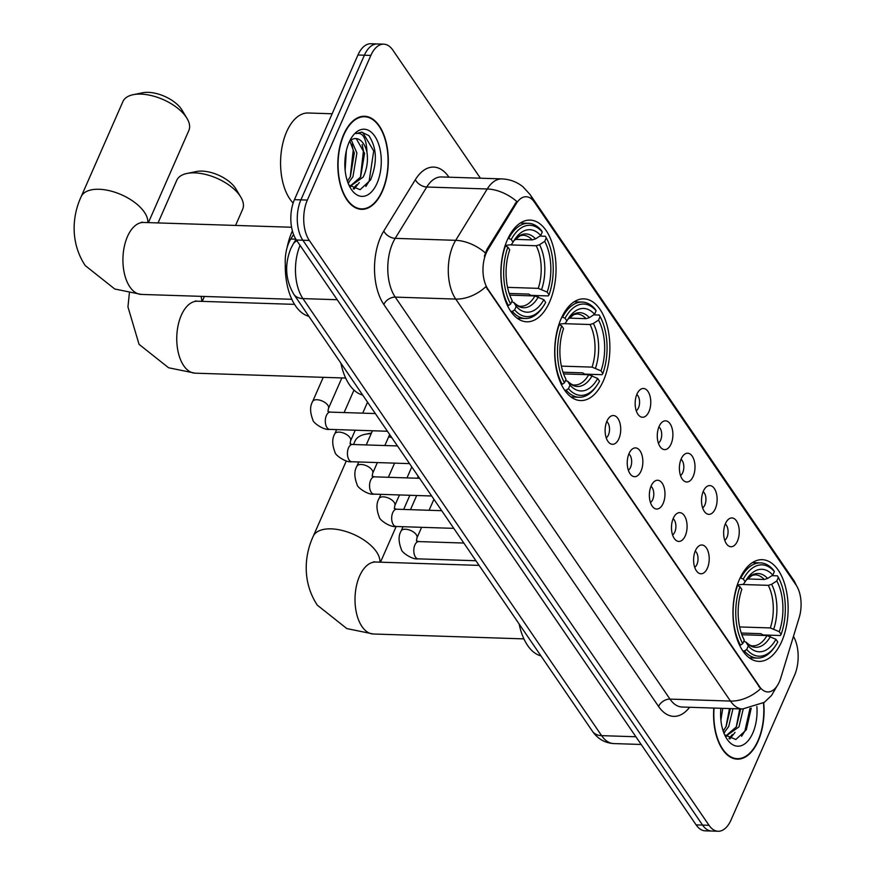 <?xml version="1.0" encoding="UTF-8"?>
<svg xmlns="http://www.w3.org/2000/svg" width="875" height="875" viewBox="0 0 875 875"><rect width="100%" height="100%" fill="white"/><g stroke="black" fill="none" stroke-linecap="round" stroke-linejoin="round"><path stroke-width="1.31" d="M603.444 380.68A50.881 27.562 91.9 0 0 607.622 327.622A50.881 27.562 91.9 0 0 583.931 298.856A50.881 27.562 91.9 0 0 561.116 318.741A50.881 27.562 91.9 0 0 556.938 371.798A50.881 27.562 91.9 0 0 580.639 400.564A50.881 27.562 91.9 0 0 603.444 380.68M549.62 301.919A50.881 27.562 91.9 0 0 553.798 248.861A50.881 27.562 91.9 0 0 530.108 220.095A50.881 27.562 91.9 0 0 507.292 239.98A50.881 27.562 91.9 0 0 503.114 293.038A50.881 27.562 91.9 0 0 526.805 321.803A50.881 27.562 91.9 0 0 549.62 301.919M781.703 641.506A50.881 27.562 91.9 0 0 785.881 588.448A50.881 27.562 91.9 0 0 762.191 559.683A50.881 27.562 91.9 0 0 739.375 579.567A50.881 27.562 91.9 0 0 735.197 632.625A50.881 27.562 91.9 0 0 758.888 661.391A50.881 27.562 91.9 0 0 781.703 641.506M725.462 523.578A14.405 7.798 -88.1 0 1 728.864 518.962A14.405 7.798 -88.1 0 1 737.877 523.655A14.405 7.798 -88.1 0 1 737.439 541.1A14.405 7.798 -88.1 0 1 728 545.519A14.405 7.798 -88.1 0 1 725.462 523.578M724.741 540.225A8.641 4.681 91.9 0 0 726.983 537.337A8.641 4.681 91.9 0 0 725.266 524.027M703.336 491.203A14.405 7.798 -88.1 0 1 706.748 486.598A14.405 7.798 -88.1 0 1 715.75 491.28A14.405 7.798 -88.1 0 1 715.312 508.736A14.405 7.798 -88.1 0 1 705.884 513.144A14.405 7.798 -88.1 0 1 703.336 491.203M702.625 507.861A8.641 4.681 91.9 0 0 704.856 504.963A8.641 4.681 91.9 0 0 703.15 491.662M681.22 458.839A14.405 7.798 -88.1 0 1 684.622 454.234A14.405 7.798 -88.1 0 1 693.623 458.916A14.405 7.798 -88.1 0 1 693.197 476.361A14.405 7.798 -88.1 0 1 683.758 480.78A14.405 7.798 -88.1 0 1 681.22 458.839M680.498 475.497A8.641 4.681 91.9 0 0 682.73 472.598A8.641 4.681 91.9 0 0 681.023 459.288M659.094 426.464A14.405 7.798 -88.1 0 1 662.495 421.859A14.405 7.798 -88.1 0 1 671.508 426.541A14.405 7.798 -88.1 0 1 671.07 443.997A14.405 7.798 -88.1 0 1 661.642 448.405A14.405 7.798 -88.1 0 1 659.094 426.464M658.372 443.122A8.641 4.681 91.9 0 0 660.614 440.223A8.641 4.681 91.9 0 0 658.897 426.923M636.967 394.1A14.405 7.798 -88.1 0 1 640.38 389.495A14.405 7.798 -88.1 0 1 649.381 394.177A14.405 7.798 -88.1 0 1 648.955 411.622A14.405 7.798 -88.1 0 1 639.516 416.041A14.405 7.798 -88.1 0 1 636.967 394.1M636.256 410.758A8.641 4.681 91.9 0 0 638.487 407.859A8.641 4.681 91.9 0 0 636.781 394.548M695.417 550.627A14.405 7.798 -88.1 0 1 698.819 546.022A14.405 7.798 -88.1 0 1 707.831 550.703A14.405 7.798 -88.1 0 1 707.394 568.159A14.405 7.798 -88.1 0 1 697.966 572.567A14.405 7.798 -88.1 0 1 695.417 550.627M694.706 567.284A8.641 4.681 91.9 0 0 696.938 564.397A8.641 4.681 91.9 0 0 695.231 551.086M673.291 518.262A14.405 7.798 -88.1 0 1 676.703 513.658A14.405 7.798 -88.1 0 1 685.705 518.339A14.405 7.798 -88.1 0 1 685.278 535.784A14.405 7.798 -88.1 0 1 675.839 540.203A14.405 7.798 -88.1 0 1 673.291 518.262M672.58 534.92A8.641 4.681 91.9 0 0 674.811 532.022A8.641 4.681 91.9 0 0 673.105 518.711M651.175 485.887A14.405 7.798 -88.1 0 1 654.577 481.283A14.405 7.798 -88.1 0 1 663.589 485.964A14.405 7.798 -88.1 0 1 663.152 503.42A14.405 7.798 -88.1 0 1 653.723 507.828A14.405 7.798 -88.1 0 1 651.175 485.887M650.453 502.545A8.641 4.681 91.9 0 0 652.695 499.658A8.641 4.681 91.9 0 0 650.978 486.347M629.048 453.523A14.405 7.798 -88.1 0 1 632.461 448.919A14.405 7.798 -88.1 0 1 641.462 453.6A14.405 7.798 -88.1 0 1 641.036 471.056A14.405 7.798 -88.1 0 1 631.597 475.464A14.405 7.798 -88.1 0 1 629.048 453.523M628.337 470.181A8.641 4.681 91.9 0 0 630.569 467.283A8.641 4.681 91.9 0 0 628.863 453.972M606.933 421.148A14.405 7.798 -88.1 0 1 610.334 416.544A14.405 7.798 -88.1 0 1 619.336 421.236A14.405 7.798 -88.1 0 1 618.909 438.681A14.405 7.798 -88.1 0 1 609.47 443.089A14.405 7.798 -88.1 0 1 606.933 421.148M606.211 437.806A8.641 4.681 91.9 0 0 608.442 434.919A8.641 4.681 91.9 0 0 606.736 421.608M780.752 678.016A25.922 14.044 -88.1 0 1 779.352 681.822A25.922 14.044 -88.1 0 1 767.736 691.95A25.922 14.044 -88.1 0 1 759.544 686.602L488.009 289.286A25.922 14.044 -88.1 0 1 487.988 249.627L516.305 203.547A25.922 14.044 -88.1 0 1 526.192 196.744A25.922 14.044 -88.1 0 1 534.373 202.103L796.053 584.992A25.922 14.044 -88.1 0 1 799.214 617.509L780.752 678.016M286.978 274.586A28.798 15.597 -88.1 0 1 290.784 239.017L293.562 234.489M713.814 708.061A46.561 25.222 91.9 0 0 737.308 759.15A46.561 25.222 91.9 0 0 758.188 740.95A46.561 25.222 91.9 0 0 763.711 702.778M382.43 191.144A46.561 25.222 91.9 0 0 386.247 142.592A46.561 25.222 91.9 0 0 364.569 116.266A46.561 25.222 91.9 0 0 343.689 134.466A46.561 25.222 91.9 0 0 339.872 183.017A46.561 25.222 91.9 0 0 361.55 209.344A46.561 25.222 91.9 0 0 382.43 191.144M760.594 688.691L485.866 286.705A33.6 22.706 145.6 0 1 455.733 299.075A38.402 20.803 -88.1 0 1 453.13 245.263A38.402 20.803 -88.1 0 1 455.689 240.33L487.244 188.978A38.402 20.803 -88.1 0 1 501.9 178.905L441.405 176.947A38.402 20.803 91.9 0 0 426.759 187.02L395.194 238.361A38.402 20.803 91.9 0 0 392.634 243.294A38.402 20.803 91.9 0 0 395.238 297.117L669.977 699.103A38.402 20.803 91.9 0 0 682.095 707.033L742.58 708.991A38.402 20.803 -88.1 0 1 730.461 701.072A33.6 22.706 -34.4 0 0 760.594 688.691M480.397 178.205L392.853 50.116A28.798 15.597 91.9 0 0 383.764 44.166L370.858 43.75A28.798 15.597 91.9 0 0 357.941 55.005L294.448 199.653L300.902 199.861A28.798 15.597 91.9 0 0 302.859 240.231L702.57 825.092A28.798 15.597 91.9 0 0 711.67 831.042A28.798 15.597 91.9 0 1 702.57 825.092L302.859 240.231A28.798 15.597 91.9 0 1 300.902 199.861L364.394 55.212L300.902 199.861L307.355 200.069A28.798 15.597 91.9 0 0 309.312 240.439L709.023 825.3A28.798 15.597 91.9 0 0 718.123 831.25A28.798 15.597 91.9 0 0 731.03 819.995L794.522 675.347A28.798 15.597 91.9 0 0 793.461 636.388M377.311 43.958A28.798 15.597 91.9 0 0 364.394 55.212A28.798 15.597 91.9 0 1 377.311 43.958M484.389 256.156L486.817 249.583L516.72 201.414A33.6 20.486 -148.4 0 0 487.244 188.978L426.759 187.02A9.603 5.852 31.6 0 1 415.341 179.681A48.005 25.998 -88.1 0 1 448.809 177.002L448.941 177.188M383.764 44.166A28.798 15.597 91.9 0 0 370.847 55.42L307.355 200.069M365.827 186.441A38.402 20.803 91.9 0 0 366.133 185.752M741.584 736.247A38.402 20.803 91.9 0 0 741.891 735.569M294.448 199.653A28.798 15.597 91.9 0 0 296.406 240.012L696.128 824.884A28.798 15.597 91.9 0 0 705.217 830.834L718.123 831.25M714.077 708.072A46.08 24.959 91.9 0 0 737.33 758.669A46.08 24.959 91.9 0 0 757.991 740.655A46.08 24.959 91.9 0 0 763.459 702.942M722.739 708.356L720.902 720.147M732.987 708.684L728.7 726.567L723.866 732.944M730.417 708.597L726.141 726.491L723.155 730.986M743.225 709.013L738.948 726.906L725.856 736.17M740.666 708.936L736.378 726.819L725.736 736.05M720.858 708.291A33.6 18.2 91.9 0 0 726.261 737.909A33.6 18.2 91.9 0 0 752.795 733.064A33.6 18.2 91.9 0 0 756.864 706.453M724.642 734.814L735.853 739.506L746.32 729.783L751.209 708.203M749.984 708.444L744.887 731.019L741.694 736.137M739.736 708.903L736.236 727.103M732.364 734.573L728.962 738.544M729.488 708.575L725.987 726.775M735.022 732.419L729.827 738.97M724.784 732.08L724.019 733.348M343.897 134.761A46.08 24.959 91.9 0 0 340.112 182.809A46.08 24.959 91.9 0 0 361.572 208.863A46.08 24.959 91.9 0 0 382.233 190.848A46.08 24.959 91.9 0 0 386.017 142.8A46.08 24.959 91.9 0 0 364.558 116.747A46.08 24.959 91.9 0 0 343.897 134.761M332.15 113.772L308.164 112.995A48.005 25.998 91.9 0 0 286.639 131.764A48.005 25.998 91.9 0 0 293.147 203.066M346.336 150.763L345.144 170.341M351.225 139.891L356.891 153.027L352.942 176.761L348.097 183.137M349.814 140.952L354.331 152.95L350.383 176.673L347.397 181.169M348.884 185.008L360.095 189.689L370.562 179.977C377.486 162.641 376.906 147.842 368.823 135.592L361.528 132.136L356.048 133.656C362.753 131.906 366.384 138.053 366.942 152.086A23.997 13.005 91.9 0 0 355.775 138.556A23.997 13.005 91.9 0 0 349.913 140.875M366.942 152.086C368.233 160.847 366.986 169.181 363.18 177.089L350.098 186.364M355.37 138.556L356.3 138.731L364.58 153.278L360.62 177.013L349.978 186.244M377.038 183.258A33.6 18.2 91.9 0 0 376.305 138.72A33.6 18.2 91.9 0 0 352.166 136.741A33.6 18.2 91.9 0 0 349.081 142.352A33.6 18.2 91.9 0 0 350.503 188.103A33.6 18.2 91.9 0 0 377.038 183.258M361.233 132.136L362.677 132.377L373.702 150.938L369.13 181.213L365.936 186.331M362.119 144.517L363.453 150.609L360.467 177.297M356.606 184.756L353.205 188.738M351.87 144.189L353.216 150.281L350.23 176.969M359.264 182.602L354.069 189.153M349.027 182.273L348.261 183.531M391.869 437.773A35.995 18.003 -156.3 0 0 388.741 436.658M371.175 433.683A35.995 18.003 -156.3 0 0 365.225 434.284A35.995 18.003 -156.3 0 0 354.998 441.142L353.522 444.511M740.173 577.817L743.312 579.075A45.697 24.752 91.9 0 1 774.364 571.572L772.811 575.105A41.278 22.367 91.9 0 0 747.163 578.517A41.278 22.367 91.9 0 0 745.161 581.777L743.323 584.325L737.286 584.97M747.184 578.944L764.291 579.491L767.627 578.462L772.811 575.105M771.958 575.663L777.416 575.837L778.356 577.423A45.697 24.752 91.9 0 1 781.112 634.386L779.264 631.684A41.278 22.367 91.9 0 0 776.814 580.945L771.619 584.303L768.283 585.331L743.148 584.522M739.638 626.938L770.339 627.933L779.264 631.684M519.148 624.006A52.795 28.602 91.9 0 0 540.936 655.878M781.112 634.386L780.303 635.512L763.044 634.955L760.911 633.675L741.278 633.041M737.548 585.452A47.622 25.791 91.9 0 0 740.436 645.127L742.722 643.65A45.697 24.752 91.9 0 1 739.966 586.688L737.133 585.441M739.517 645.094L740.436 645.127M774.364 571.572L773.423 569.997A47.622 25.791 91.9 0 0 760.473 562.887A47.622 25.791 91.9 0 0 740.895 577.839M739.966 586.688L741.814 589.389A41.278 22.367 91.9 0 0 744.275 640.128L742.722 643.65M745.161 581.777L743.312 579.075M776.814 580.945L778.356 577.423M775.348 645.98A45.697 24.752 91.9 0 1 746.714 649.491L744.428 650.967A47.622 25.791 91.9 0 0 757.389 658.077A47.622 25.791 91.9 0 0 774.364 647.412L775.348 645.98A45.697 24.752 91.9 0 0 777.777 641.998L775.928 639.297L767.003 635.545L741.869 634.736M744.428 650.967L742.853 650.923M746.714 649.491L748.267 645.969A41.278 22.367 91.9 0 0 775.928 639.297M743.772 641.156L746.134 642.37L748.267 645.969M767.003 635.545A35.525 19.239 91.9 0 1 752.883 645.827C751.319 646.166 748.978 644.897 745.861 641.998L746.134 642.37A36.925 20.005 91.9 0 0 770.438 636.508M186.977 173.458L196.383 171.533A26.403 13.202 23.7 0 1 235.233 187.895A26.403 13.202 23.7 0 1 235.856 188.869L240.8 197.094A35.995 18.003 -156.3 0 0 239.958 195.77A35.995 18.003 -156.3 0 0 186.977 173.458A35.995 18.003 -156.3 0 0 176.75 180.316L158.047 222.917M561.925 317.002L565.053 318.248A45.697 24.752 91.9 0 1 596.105 310.756L594.562 314.278A41.278 22.367 91.9 0 0 568.903 317.691A41.278 22.367 91.9 0 0 566.902 320.95L565.064 323.498L559.027 324.155M568.925 318.117L586.031 318.675L589.378 317.636L594.562 314.278M593.698 314.836L599.156 315.011L600.097 316.597A45.697 24.752 91.9 0 1 602.853 373.559L601.005 370.858A41.278 22.367 91.9 0 0 598.555 320.119L593.37 323.477L590.023 324.516L564.9 323.695M561.378 366.122L592.08 367.117L601.005 370.858M340.9 363.18A52.795 28.602 91.9 0 0 362.677 395.052M602.853 373.559L602.044 374.686L584.784 374.128L582.652 372.848L563.019 372.214M559.3 324.636A47.622 25.791 91.9 0 0 562.188 384.3L564.473 382.823A45.697 24.752 91.9 0 1 561.706 325.861L558.873 324.614M561.269 384.278L562.188 384.3M596.105 310.756L595.164 309.17A47.622 25.791 91.9 0 0 582.214 302.072A47.622 25.791 91.9 0 0 562.636 317.023M561.706 325.861L563.555 328.562A41.278 22.367 91.9 0 0 566.016 379.302L564.473 382.823M566.902 320.95L565.053 318.248M598.555 320.119L600.097 316.597M597.1 385.153A45.697 24.752 91.9 0 1 568.466 388.664L566.18 390.152A47.622 25.791 91.9 0 0 579.13 397.25A47.622 25.791 91.9 0 0 596.105 386.586L597.1 385.153A45.697 24.752 91.9 0 0 599.517 381.172L597.669 378.47L588.744 374.73L563.609 373.909M566.18 390.152L564.594 390.097M568.466 388.664L570.008 385.142A41.278 22.367 91.9 0 0 597.669 378.47M565.523 380.33L567.875 381.544L570.008 385.142M588.744 374.73A35.525 19.239 91.9 0 1 574.623 385C573.07 385.35 570.73 384.07 567.602 381.183L567.875 381.544A36.925 20.005 91.9 0 0 592.189 375.681M235.572 225.433L242.67 209.256A35.995 18.003 -156.3 0 0 240.8 197.094M133.142 94.697L142.548 92.772A26.403 13.202 23.7 0 1 181.409 109.134A26.403 13.202 23.7 0 1 182.022 110.097L186.977 118.333A35.995 18.003 -156.3 0 0 186.123 117.009A35.995 18.003 -156.3 0 0 133.142 94.697A35.995 18.003 -156.3 0 0 122.916 101.555L81.145 196.722A35.995 18.003 23.7 0 1 110.009 190.837A35.995 18.003 23.7 0 1 144.353 212.166A35.995 18.003 23.7 0 1 147.831 222.589M508.091 238.23L511.23 239.488A45.697 24.752 91.9 0 1 542.281 231.995L540.728 235.517A41.278 22.367 91.9 0 0 515.08 238.93A41.278 22.367 91.9 0 0 513.078 242.189L511.241 244.737L505.203 245.394M515.102 239.356L532.197 239.903L535.544 238.875L540.728 235.517M539.864 236.075L545.333 236.25L546.273 237.836A45.697 24.752 91.9 0 1 549.03 294.798L547.181 292.097A41.278 22.367 91.9 0 0 544.72 241.358L539.536 244.716L536.2 245.755L511.066 244.934M507.555 287.361L538.256 288.356L547.181 292.097M292.392 230.891A52.795 28.602 91.9 0 0 291.955 231.853A52.795 28.602 91.9 0 0 287.088 247.669M285.294 264.414A52.795 28.602 91.9 0 0 308.853 316.291M549.03 294.798L548.22 295.925L530.961 295.367L528.828 294.087L509.184 293.453M505.466 245.875A47.622 25.791 91.9 0 0 508.353 305.539L510.639 304.062A45.697 24.752 91.9 0 1 507.883 247.1L505.05 245.853M507.434 305.517L508.353 305.539M542.281 231.995L541.341 230.409A47.622 25.791 91.9 0 0 528.391 223.311A47.622 25.791 91.9 0 0 508.812 238.263M507.883 247.1L509.731 249.802A41.278 22.367 91.9 0 0 512.192 300.541L510.639 304.062M513.078 242.189L511.23 239.488M544.72 241.358L546.273 237.836M543.266 306.392A45.697 24.752 91.9 0 1 514.631 309.903L512.345 311.391A47.622 25.791 91.9 0 0 525.295 318.489A47.622 25.791 91.9 0 0 542.281 307.825L543.266 306.392A45.697 24.752 91.9 0 0 545.683 302.411L543.834 299.709L534.92 295.969L509.786 295.148M512.345 311.391L510.77 311.336M514.631 309.903L516.184 306.381A41.278 22.367 91.9 0 0 543.834 299.709M511.689 301.569L514.052 302.783L516.184 306.381M534.92 295.969A35.525 19.239 91.9 0 1 520.8 306.239C519.236 306.589 516.895 305.309 513.778 302.422L514.052 302.783A36.925 20.005 91.9 0 0 538.355 296.92M148.411 222.611L188.847 130.495A35.995 18.003 -156.3 0 0 186.977 118.333M516.305 203.547L515.134 203.514M487.988 249.627L486.817 249.583M488.009 289.286L487.222 289.264M759.544 686.602L758.756 686.569M295.859 239.181L290.784 239.017M383.83 304.467A9.603 6.486 145.6 0 1 395.238 297.117L455.733 299.075L730.461 701.072L669.977 699.103A9.603 6.486 145.6 0 0 658.569 706.453L383.83 304.467A48.005 25.998 -88.1 0 1 380.581 237.191A48.005 25.998 -88.1 0 1 383.786 231.022L415.341 179.681M532.35 199.653A33.6 22.706 -34.4 0 0 530.064 194.523L523.075 186.878C516.928 181.912 509.863 179.255 501.9 178.905M530.064 194.523L793.811 580.431A33.6 22.706 145.6 0 1 795.856 584.697M485.308 252.886A33.6 20.486 -148.4 0 0 455.689 240.33L395.194 238.361A9.603 5.852 31.6 0 1 383.786 231.022M689.62 707.273A48.005 25.998 -88.1 0 1 658.569 706.453M309.312 240.439L296.406 240.012M709.023 825.3L696.128 824.884M370.847 55.42L357.941 55.005M300.07 245.372A38.402 20.803 91.9 0 0 302.925 298.605L601.617 735.645A38.402 20.803 91.9 0 0 613.747 743.575C604.778 742.962 597.691 738.85 592.452 731.259L293.759 294.208A19.195 12.972 145.6 0 0 302.925 298.605L337.203 299.72M635.895 736.761L601.617 735.645A19.195 12.972 145.6 0 1 592.452 731.259M296.964 240.833A19.195 11.703 -148.4 0 0 293.234 243.95L296.012 239.422M523.928 638.881L373.373 634.003A35.995 19.502 -88.1 0 1 361.998 626.566A35.995 19.502 -88.1 0 1 359.559 576.111A35.995 19.502 -88.1 0 1 375.703 562.034L373.68 561.772M373.373 634.003L346.839 628.589L317.308 605.161C301.711 581.448 304.697 554.509 313.228 536.309A35.995 18.003 23.7 0 1 342.092 530.425A35.995 18.003 23.7 0 1 376.436 551.753A35.995 18.003 23.7 0 1 379.914 562.177M764.291 579.491A35.525 19.239 91.9 0 0 755.18 574.82L752.248 575.334L746.014 580.289M770.339 627.933A35.525 19.239 91.9 0 0 768.283 585.331M767.627 578.462A36.925 20.005 91.9 0 0 746.036 580.256M773.784 628.895A36.925 20.005 91.9 0 0 771.619 584.303M345.669 378.055L195.114 373.177A35.995 19.502 -88.1 0 1 183.75 365.739A35.995 19.502 -88.1 0 1 181.3 315.284A35.995 19.502 -88.1 0 1 197.444 301.219L195.42 300.945M200.955 296.352A35.995 18.003 23.7 0 1 201.655 301.35M586.031 318.675A35.525 19.239 91.9 0 0 576.931 313.994L573.989 314.508L567.755 319.473M592.08 367.117A35.525 19.239 91.9 0 0 590.023 324.516M589.378 317.636A36.925 20.005 91.9 0 0 567.777 319.441M595.525 368.069A36.925 20.005 91.9 0 0 593.37 323.477M291.845 299.294L141.28 294.416A35.995 19.502 -88.1 0 1 129.916 286.978A35.995 19.502 -88.1 0 1 127.477 236.523A35.995 19.502 -88.1 0 1 143.62 222.458L141.597 222.184M532.197 239.903A35.525 19.239 91.9 0 0 523.097 235.233L520.155 235.747L513.931 240.713M538.256 288.356A35.525 19.239 91.9 0 0 536.2 245.755M535.544 238.875A36.925 20.005 91.9 0 0 513.953 240.68M541.702 289.308A36.925 20.005 91.9 0 0 539.536 244.716M475.902 560.733L418.195 558.862A8.641 4.681 -88.1 0 1 415.253 556.73A8.641 4.681 -88.1 0 1 414.881 544.961A8.641 4.681 -88.1 0 1 418.753 541.581L416.434 540.947L416.938 537.95L421.608 527.319M418.195 558.862C412.344 560 401.253 552.048 401.395 549.445C398.42 541.833 398.333 535.686 401.122 531.005A8.641 4.32 23.7 0 1 408.045 529.594A8.641 4.32 23.7 0 1 416.292 534.712A8.641 4.32 23.7 0 1 416.5 535.041A8.641 4.32 23.7 0 1 416.938 537.95M453.786 528.358L396.08 526.488A8.641 4.681 -88.1 0 1 393.127 524.355A8.641 4.681 -88.1 0 1 392.766 512.597A8.641 4.681 -88.1 0 1 396.637 509.217L394.319 508.572L394.822 505.575L399.481 494.944M396.08 526.488C390.217 527.636 379.127 519.673 379.269 517.07C376.305 509.458 376.217 503.311 378.995 498.63A8.641 4.32 23.7 0 1 385.919 497.219A8.641 4.32 23.7 0 1 394.166 502.337A8.641 4.32 23.7 0 1 394.373 502.666A8.641 4.32 23.7 0 1 394.822 505.575M431.659 495.994L373.953 494.123A8.641 4.681 -88.1 0 1 371 491.991A8.641 4.681 -88.1 0 1 370.639 480.222A8.641 4.681 -88.1 0 1 374.511 476.842L372.192 476.208L372.695 473.211L377.366 462.58M373.953 494.123C368.091 495.261 357.011 487.309 357.142 484.706C354.178 477.094 354.091 470.947 356.88 466.266A8.641 4.32 23.7 0 1 363.803 464.855A8.641 4.32 23.7 0 1 372.039 469.973A8.641 4.32 23.7 0 1 372.258 470.302A8.641 4.32 23.7 0 1 372.695 473.211M409.544 463.619L351.827 461.748A8.641 4.681 -88.1 0 1 348.884 459.627A8.641 4.681 -88.1 0 1 348.512 447.858A8.641 4.681 -88.1 0 1 352.395 444.478L350.066 443.833L350.58 440.836L355.239 430.205M351.827 461.748C345.975 462.897 334.884 454.934 335.027 452.331C332.062 444.73 331.964 438.572 334.753 433.891A8.641 4.32 23.7 0 1 341.677 432.48A8.641 4.32 23.7 0 1 349.923 437.598A8.641 4.32 23.7 0 1 350.131 437.927A8.641 4.32 23.7 0 1 350.58 440.836M387.417 431.255L329.711 429.384A8.641 4.681 -88.1 0 1 326.758 427.252A8.641 4.681 -88.1 0 1 326.397 415.483A8.641 4.681 -88.1 0 1 330.269 412.114L327.95 411.469L328.453 408.472L341.852 377.934M329.711 429.384C323.848 430.522 312.758 422.57 312.9 419.967C309.936 412.355 309.848 406.208 312.627 401.527A8.641 4.32 23.7 0 1 319.561 400.116A8.641 4.32 23.7 0 1 327.797 405.234A8.641 4.32 23.7 0 1 328.016 405.562A8.641 4.32 23.7 0 1 328.453 408.472M742.58 708.991L764.291 702.362L771.498 695.505L776.967 686.142M793.811 580.431L797.989 588.459M293.759 294.208C285.447 279.956 284.441 264.797 290.73 248.752L293.234 243.95M613.747 743.575L641.167 744.472M733.72 758.548L737.33 758.669M725.9 736.203L726.644 736.236M357.962 208.742L361.572 208.863M350.142 186.397L350.886 186.419M360.948 116.627L364.558 116.747M371.47 433.005L365.225 434.284M313.228 536.309L346.314 460.928M752.38 562.625L760.473 562.887M749.284 657.814L757.389 658.077M380.494 562.198L396.167 526.488M403.648 509.447L409.872 495.283M417.353 478.231L418.206 476.295M479.095 565.392L375.703 562.034M195.114 373.177L168.58 367.762L139.048 344.334L127.947 306.884L129.369 293.18M574.12 301.809L582.214 302.072M571.036 396.987L579.13 397.25M202.245 301.372L204.4 296.461M294.558 304.369L197.444 301.219M141.28 294.416L114.756 289.002L85.225 265.573C69.628 241.861 72.614 214.933 81.145 196.722M520.286 223.048L528.391 223.311M517.202 318.227L525.295 318.489M291.583 227.248L143.62 222.458M401.122 531.005L403.003 526.717M410.484 509.666L416.697 495.502M463.827 543.047L418.753 541.581M429.089 510.267L433.913 499.286M378.995 498.63L380.877 494.342M388.358 477.302L394.581 463.137M441.7 510.683L396.637 509.217M406.973 477.903L411.786 466.911M356.88 466.266L358.761 461.978M366.242 444.927L372.455 430.762M419.573 478.308L374.511 476.842M384.847 445.528L389.67 434.547M334.753 433.891L336.634 429.603M344.116 412.562L353.992 390.075M397.458 445.944L352.395 444.478M362.72 413.164L367.544 402.172M312.627 401.527L323.247 377.333M375.331 413.569L330.269 412.114"/></g></svg>
